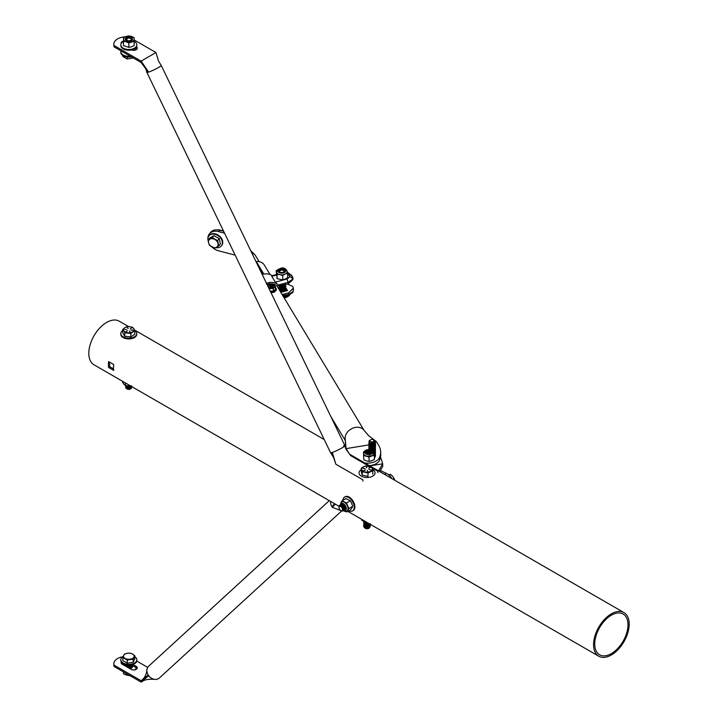 <?xml version="1.0" encoding="UTF-8"?>
<svg xmlns="http://www.w3.org/2000/svg" width="718" height="718" viewBox="0 0 718 718"><rect width="100%" height="100%" fill="white"/><g stroke="black" fill="none" stroke-linecap="round" stroke-linejoin="round"><path stroke-width="1.08" d="M611.368 653.613A23.514 13.579 120 0 0 626.724 632.89A23.514 13.579 120 0 0 623.125 614.052A23.514 13.579 120 0 0 611.368 615.209A23.514 13.579 120 0 0 596.003 635.933A23.514 13.579 120 0 0 599.611 654.771A23.514 13.579 120 0 0 611.368 653.613M108.597 361.549L113.704 364.502A25.193 14.548 120 0 0 113.704 370.398L108.597 367.445A25.193 14.548 -60 0 1 108.597 361.549M611.368 613.845A25.193 14.548 120 0 0 594.908 636.04A25.193 14.548 120 0 0 598.767 656.225A25.193 14.548 120 0 0 611.368 654.978A25.193 14.548 120 0 0 627.828 632.782A25.193 14.548 120 0 0 623.96 612.589A25.193 14.548 120 0 0 611.368 613.845M128.684 326.645L119.233 321.188A25.193 14.548 120 0 0 106.632 322.436A25.193 14.548 120 0 0 90.172 344.64A25.193 14.548 120 0 0 94.04 364.825L339.058 506.289L339.022 507.159L340.063 505.149C343.599 506.594 344.613 508.524 343.096 510.938L342.639 510.929M113.561 368.926L109.8 366.754A23.514 13.579 -60 0 1 109.666 362.168M109.8 366.754L108.597 367.445M131.241 665.442L131.735 665.864M132.076 666.412L131.798 667.857M131.367 668.135L132.103 666.349M131.789 665.81L131.331 665.38M131.241 665.326L130.649 665.003M132.076 665.442L131.197 667.408L128.935 668.09M128.737 667.973L131.197 667.291L132.103 665.38L136.214 667.74A3.626 2.091 180 0 1 137.084 668.539M132.148 664.715L131.197 666.439L128.836 667.13L126.583 666.735M125.605 664.904L126.485 666.564L128.836 667.004L131.197 666.322L132.166 664.706M131.933 664.769L128.836 666.16L126.485 665.712L125.533 664.715M125.578 664.724L126.485 665.595L128.836 666.035L131.825 664.787M129.599 665.101L127.239 665.03M127.436 665.81L129.778 665.819M131.197 666.259L130.38 665.864M130.191 665.81L127.068 665.783M126.817 665.864L126.332 666.098M126.153 666.484L125.632 664.958M123.684 655.426A5.331 3.078 0 0 0 125.067 658.397A5.331 3.078 0 0 0 130.218 659.196A5.331 3.078 0 0 0 133.988 657.015A5.331 3.078 0 0 0 132.606 654.044A5.331 3.078 0 0 0 127.454 653.245A5.331 3.078 0 0 0 123.684 655.426L122.886 657.526L127.248 660.048L133.189 659.124L133.189 662.274L134.787 658.837L134.787 655.687L132.606 654.044L130.434 653.174L127.454 653.245L124.483 654.098L123.684 655.426M122.886 657.526L122.886 660.677L127.248 663.19L133.189 662.274M127.248 660.048L127.248 663.19M133.189 659.124L134.787 655.687M129.949 667.812L128.1 667.614M131.107 666.492L131.394 667.148L131.035 666.537M130.963 666.457L130.137 665.945M129.949 665.873L127.266 665.864M127.068 665.954L126.503 666.349M128.989 668.126L129.778 667.973M130.667 667.569L131.403 666.412M131.376 666.196L131.035 665.568M130.838 665.38L130.299 665.048M127.014 665.003L126.503 665.38M126.332 665.64L126.736 666.681M127.436 667.013L129.778 667.004M130.667 666.6L131.403 665.442M130.667 665.631L131.259 664.913L129.778 665.918M127.436 666.044L129.778 666.035M127.436 665.083L129.662 665.101M129.886 668.629L129.868 668.629A3.671 2.118 0 0 0 132.166 667.489A3.671 2.118 0 0 0 132.507 666.6A3.671 2.118 0 0 0 132.166 665.712M131.035 666.412L130.299 665.891M130.137 665.819L127.113 665.81M126.924 665.9L126.449 666.286M129.778 667.848L131.403 666.295M131.394 666.178L131.107 665.532M131.035 665.451L130.488 665.03M126.296 665.613L127.436 666.896M129.778 666.878L131.403 665.326M123.263 656.449A7.997 4.622 0 0 0 121.575 657.823A7.997 4.622 0 0 0 120.839 659.761A7.997 4.622 0 0 0 127.122 664.267A7.997 4.622 0 0 0 136.097 661.7A7.997 4.622 0 0 0 136.833 659.761A7.997 4.622 0 0 0 134.787 656.674M120.839 659.761L120.839 660.506A7.997 4.622 0 0 0 127.122 665.021A7.997 4.622 0 0 0 136.097 662.445A7.997 4.622 0 0 0 136.833 660.506L136.833 659.761M132.444 666.977A3.671 2.118 0 0 0 132.112 666.403A3.662 2.118 180 0 1 132.444 666.977M131.627 665.981A3.671 2.118 0 0 0 130.945 665.622A3.662 2.118 180 0 1 131.627 665.981M128.728 665.236A3.662 2.118 180 0 1 130.811 665.568A3.671 2.118 0 0 0 128.782 665.236M134.446 669.894A7.997 4.622 0 0 0 136.097 668.539A7.997 4.622 0 0 0 136.501 667.928M135.935 669.481A7.997 4.622 0 0 0 136.097 669.284A7.997 4.622 0 0 0 136.725 668.108M122.823 663.558A7.997 4.622 0 0 0 122.078 664.132M129.787 668.279L129.078 668.171M129.787 667.318L128.944 667.157M123.505 671.931L123.505 673.798L126.171 675.001L129.635 675.467M128.836 675.584L128.836 675.01M131.206 667.282L130.64 666.735M130.523 666.663L131.394 667.65M130.254 328.826L131.627 327.946L130.254 328.826M128.001 328.575L127.274 327.498L128.001 328.575M126.063 331.617L127.445 330.738L126.063 331.617M130.093 332.066L129.375 330.989L130.093 332.066M130.371 386.903A2.441 1.409 180 0 1 131.035 387.433M131.098 387.523A2.441 1.409 180 0 1 131.143 388.33M131.035 388.528A2.441 1.409 180 0 1 130.514 388.968A2.441 1.409 180 0 1 128.325 389.362A2.441 1.409 180 0 1 127.05 388.968A2.441 1.409 180 0 1 126.996 388.941M129.725 386.966L131.062 386.446M131.143 386.517L131.556 387.047M131.591 387.128L131.573 387.998M131.43 388.25L128.28 389.3L126.458 388.501L126.377 387.37L126.458 388.501M125.587 387.002L126.027 388.33L128.154 389.012L130.649 388.6L132.112 386.805L130.649 388.716L128.154 389.138L126.422 388.609A3.33 1.921 0 0 0 128.154 389.138M125.614 385.952L128.154 387.083L131.268 386.32M125.524 385.907L128.154 387.199L131.358 386.374L130.218 387.747L128.154 388.088M125.542 385.952L126.027 387.361L128.154 388.052L130.649 387.63L131.87 386.67M125.578 386.006L126.027 387.478L128.154 388.169L130.649 387.756L131.924 386.697M127.131 388.941L129.725 389.021M130.613 388.618L131.34 387.352L129.725 388.896M131.322 387.244L130.981 386.616M126.278 386.688L126.673 387.729M127.382 388.061L129.725 388.052M130.613 387.648L131.349 386.49M126.251 386.212L126.673 386.76M127.382 387.092L129.725 387.083M131.34 387.226L131.053 386.58M126.242 386.661L127.382 387.944M126.305 386.23L127.382 386.975M126.162 387.576L126.377 388.555M125.623 386.93L125.973 386.472M126.682 388.698A2.441 1.409 180 0 1 126.377 387.711M126.422 387.612A2.441 1.409 180 0 1 127.014 387.002M127.158 386.921A2.441 1.409 180 0 1 128.208 386.598M132.866 330.271L130.981 330.074M130.236 332.048L129.428 331.097M127.355 330.827L126.018 331.617M126.583 329.58L124.717 329.382M128.136 328.557L127.328 327.605M131.547 328.036L130.209 328.817M132.848 330.092L130.873 329.993L132.848 330.271M123.747 330.747A5.331 3.078 0 0 0 127.777 332.766A5.331 3.078 0 0 0 132.812 331.752A5.331 3.078 0 0 0 133.817 328.727A5.331 3.078 0 0 0 129.787 326.717A5.331 3.078 0 0 0 124.752 327.722A5.331 3.078 0 0 0 123.747 330.747L124.752 332.811L130.802 333.484L134.831 330.801L132.812 327.444L129.787 326.717L126.763 326.771L124.752 327.722L122.733 329.454L123.747 330.747M130.802 333.484L130.802 336.904L134.831 334.22L134.831 330.801M122.733 329.454L122.733 332.874L124.752 336.239L130.802 336.904M124.752 332.811L124.752 336.239M122.733 330.522A7.997 4.622 0 0 0 121.522 331.608A7.997 4.622 0 0 0 120.786 333.547A7.997 4.622 0 0 0 127.068 338.061A7.997 4.622 0 0 0 136.043 335.486A7.997 4.622 0 0 0 136.779 333.547A7.997 4.622 0 0 0 134.67 330.424M120.786 333.547L120.786 334.301A7.997 4.622 0 0 0 127.068 338.806A7.997 4.622 0 0 0 136.043 336.23A7.997 4.622 0 0 0 136.779 334.301L136.779 333.547M122.634 381.33L122.634 382.541L125.453 385.701L131.6 385.871M125.453 385.701L125.453 382.963M369.016 469.563L371.026 469.922L369.016 469.563M368.657 468.253L370.38 467.58L368.657 468.253M363.039 468.244L365.049 468.603L363.039 468.244M363.685 470.586L365.408 469.913L363.685 470.586M369.429 527.577A2.441 1.409 180 0 1 368.765 528.304A2.441 1.409 180 0 1 365.3 528.304A2.441 1.409 180 0 1 364.834 527.918M369.923 526.195L370.066 526.868M370.03 527.03L369.115 528.107L364.636 527.829M364.331 525.45L363.739 526.77C366.611 528.852 368.81 528.493 370.326 525.675L370.3 525.576M363.703 526.536A3.33 1.921 0 0 0 363.703 526.581A3.33 1.921 0 0 0 363.739 526.886C366.611 528.978 368.81 528.61 370.326 525.8L370.326 525.675M364.663 522.031L367.113 522.48M363.703 521.645L365.076 523.063L368.253 523.144M363.703 521.771L365.076 523.18L368.388 523.225M363.793 522.192L365.076 524.032L369.223 523.7M363.829 522.255L363.739 523.018L365.076 524.149L369.339 523.763L369.591 524.445L369.231 523.826M363.793 523.162L365.076 524.993L367.562 525.217L369.941 524.113M363.829 523.225L363.739 523.987L365.076 525.118L367.562 525.343L370.012 524.158M363.793 524.131L363.739 524.831C366.611 526.922 368.81 526.554 370.326 523.745M363.829 524.194L363.739 524.948C366.611 527.039 368.81 526.68 370.326 523.862M363.793 525.1L363.739 525.8C366.611 527.883 368.81 527.524 370.326 524.705L370.3 524.616M363.703 525.576L363.739 525.917C366.611 528.008 368.81 527.64 370.326 524.831L370.326 524.705M365.022 522.192L364.25 522.614M365.193 522.255L364.331 522.677M365.309 523.099L368.02 523.009L365.265 523.081M365.022 523.162L364.25 523.584M367.975 523.117L365.633 523.099M364.932 523.314L364.331 523.646M369.985 525.038L369.528 524.616M369.438 524.553L368.576 524.131M365.256 526.025L367.033 525.729L364.645 526.608M364.529 526.797L364.923 527.838M365.641 528.179L367.984 528.17M368.864 527.766L369.591 526.5M369.303 525.729L369.591 526.375L369.231 525.764M369.16 525.684L368.334 525.172M368.146 525.1L365.426 525.109M365.256 525.181L364.645 525.639M364.529 525.836L364.923 526.877M365.641 527.218L367.984 527.2M368.864 526.797L369.591 525.531L367.984 527.075M369.573 525.423L369.231 524.795M369.16 524.723L368.334 524.203M365.641 526.249L367.984 526.231M368.864 525.827L369.591 524.562L367.984 526.115M369.16 523.754L368.334 523.242M368.146 523.171L365.426 523.171M365.256 523.242L364.582 523.808M364.529 523.898L364.923 524.939M365.641 525.28L367.984 525.262M368.864 524.858L369.573 523.907M365.256 522.273L364.582 522.839M364.529 522.928L364.923 523.969M365.641 524.311L367.984 524.293M364.52 521.986L364.923 523M365.641 523.341L367.984 523.332M365.641 522.372L367.167 522.516M365.112 526.097L364.6 526.545M364.493 526.779L365.641 528.062M367.984 528.044L369.599 526.608M369.231 525.648L368.496 525.127L369.366 525.567M365.202 525.038L368.343 525.055L365.256 525.055M365.112 525.136L364.6 525.576M364.493 525.809L365.641 527.093M369.591 525.405L369.303 524.759M369.231 524.678L368.496 524.158M365.112 524.167L364.529 524.741M365.112 523.198L364.529 523.781M364.493 523.88L365.641 525.154M367.984 525.145L369.555 523.889M365.112 522.228L364.529 522.812M364.493 522.91L365.641 524.194M367.984 524.176L369.07 523.61M364.484 521.977L365.641 523.225M369.447 525.63L369.878 526.115M367.804 471.466L367.266 470.505M365.318 469.994L363.784 470.649M364.941 468.692L363.146 468.315M366.799 467.822L366.261 466.853M370.282 467.669L368.747 468.324M370.928 469.832L369.124 469.635M367.84 471.403L367.23 470.38L367.84 471.403M366.225 466.745L366.835 467.768L366.225 466.745M363.676 466.682A5.331 3.078 0 0 0 361.764 469.563A5.331 3.078 0 0 0 365.13 471.95A5.331 3.078 0 0 0 370.389 471.466A5.331 3.078 0 0 0 372.301 468.594A5.331 3.078 0 0 0 368.935 466.197A5.331 3.078 0 0 0 363.676 466.682L361.28 468.19L362.249 471.708L368.002 472.974L372.786 470.73L371.816 467.221L366.063 465.955L363.676 466.682M362.249 471.708L362.249 475.128L368.002 476.393L368.002 472.974M372.786 470.73L372.786 474.158M361.28 468.19L361.28 471.618L362.249 475.128M361.28 469.671A7.997 4.622 0 0 0 359.036 472.884A7.997 4.622 0 0 0 363.73 477.093A7.997 4.622 0 0 0 372.31 476.357M372.786 476.097A7.997 4.622 0 0 0 375.029 472.884A7.997 4.622 0 0 0 372.534 469.527M361.701 519.356L361.701 520.263L366.117 521.905M341.696 510.74A2.441 1.409 -120 0 0 342.172 508.254A2.441 1.409 -120 0 0 339.776 506.316A2.441 1.409 -120 0 0 339.013 507.527A2.441 1.409 -120 0 0 340.736 510.525A2.441 1.409 -120 0 0 341.696 510.74M340.969 510.642L342.36 511.045C343.68 508.882 342.845 507.204 339.847 506.01L340.206 505.122M339.74 505.257L340.161 505.086C343.707 506.531 344.712 508.461 343.195 510.884L342.728 510.866M341.077 504.583L341.84 504.117L343.716 504.673L345.591 507.303M340.242 505.068L341.732 504.18L343.608 504.736L345.214 506.702L345.537 509.358M341.005 504.601C344.541 506.046 345.555 507.976 344.039 510.399L343.886 510.408M340.179 505.086L340.897 504.664C344.434 506.109 345.448 508.039 343.931 510.462L344.039 510.399M343.814 510.408L343.105 510.22M340.655 506.046L340.781 505.158M343.778 510.471L343.078 510.318M343.985 509.897A3.33 1.921 60 0 1 343.15 509.457L342.773 507.931L340.547 506.01L340.7 505.14M339.758 506.046L340.135 505.14M340.188 505.966L340.781 505.598L342.639 506.343M343.814 508.362L343.15 510.013M340.736 506.073L341.221 505.292L340.826 506.109M341.319 505.239L343.473 505.858L344.64 507.886L344.119 509.502M344.012 509.52L343.123 509.25M341.526 506.45L341.606 505.49M341.642 505.382L342.064 504.808L341.714 505.427M342.154 504.754L343.922 505.05L345.439 507.357L344.326 505.382M345.493 508.488L344.873 508.218L345.493 508.479L344.954 509.017M344.855 509.044L344.057 508.82M343.922 508.739L342.378 506.082M342.36 505.903L342.441 505.005M342.477 504.898L342.863 504.359M345.475 508.55L344.891 508.335M344.757 508.254L343.213 505.598M343.195 505.418L343.285 504.521M345.502 507.698L344.066 505.158M340.135 505.221L340.242 505.966L341.947 505.714M342.737 506.28L343.922 508.299M343.985 509.08L343.15 509.951M341.418 505.176L342.782 505.23M343.581 505.795L344.757 507.823M344.819 508.604L344.119 509.466A2.836 1.633 60 0 0 344.819 509.43M343.051 508.9A2.836 1.633 60 0 0 344.012 509.448L343.096 509.089M341.651 506.549L341.678 505.535M342.262 504.691L343.626 504.745M345.43 508.73L344.954 508.981M344.855 508.981L344.03 508.676M343.877 508.559L342.513 506.217M343.841 508.452L342.522 505.05M342.549 504.942L342.89 504.359L342.54 504.933M344.712 508.084L343.357 505.732M343.321 505.535L343.321 504.727M343.339 504.628L343.303 505.517M345.475 507.527L344.2 505.266L345.475 507.554M339.847 506.01L339.013 507.482M339.013 507.33L339.013 506.827M339.058 506.298A3.33 1.921 60 0 1 339.704 505.275A3.33 1.921 60 0 1 340.063 505.149M388.528 474.697L390.556 474.427L392.845 476.474L394.819 480.297M390.556 474.427L389.147 475.235M394.46 478.906L393.437 479.498M348.957 510.74A7.997 4.622 -120 0 0 352.574 510.929A7.997 4.622 -120 0 0 354.225 507.509A7.997 4.622 -120 0 0 350.833 499.324A7.997 4.622 -120 0 0 344.568 497.08A7.997 4.622 -120 0 0 342.926 500.302M352.574 510.929L353.22 510.561A7.997 4.622 -120 0 0 354.871 507.132A7.997 4.622 -120 0 0 351.479 498.947A7.997 4.622 -120 0 0 345.223 496.703L344.568 497.08M342.235 505.795A2.836 1.633 60 0 1 342.208 505.499A2.836 1.633 60 0 1 342.253 504.898M342.271 504.799A2.836 1.633 60 0 1 342.486 504.341M341.526 505.921A2.836 1.633 60 0 1 341.526 505.894A2.836 1.633 60 0 1 341.535 505.445M341.553 505.337A2.836 1.633 60 0 1 341.813 504.718M341.876 504.646A2.836 1.633 60 0 1 342.109 504.467A2.836 1.633 60 0 1 343.078 504.413M345.304 506.908A2.836 1.633 60 0 1 345.52 507.949A2.836 1.633 60 0 1 344.936 509.376A2.836 1.633 60 0 1 344.918 509.385M344.855 509.089A2.836 1.633 60 0 1 344.039 508.739M343.895 508.631A2.836 1.633 60 0 1 342.262 505.966M343.042 507.357L343.832 508.398M345.591 511.476L346.902 511.925L348.867 508.577L346.489 502.995L342.145 500.76L340.888 502.591A5.331 3.078 60 0 1 341.58 501.882A5.331 3.078 60 0 1 344.039 502.035A5.331 3.078 60 0 1 347.404 505.939A5.331 3.078 60 0 1 348.015 508.434A5.331 3.078 60 0 1 347.611 510.408A5.331 3.078 60 0 1 346.92 511.117L344.819 511.387L343.016 510.489M341.194 506.298A3.33 1.921 60 0 1 341.122 505.741A3.33 1.921 60 0 1 341.14 505.257M341.149 505.167A3.33 1.921 60 0 1 341.31 504.628M341.337 504.566A3.33 1.921 60 0 1 341.606 504.215A3.33 1.921 -120 0 1 341.723 504.117A3.33 1.921 -120 0 1 344.227 504.942A3.33 1.921 -120 0 1 345.735 508.209A3.33 1.921 -120 0 1 345.053 509.888A3.33 1.921 -120 0 1 344.658 510.022A3.33 1.921 60 0 1 344.075 509.924M341.247 504.628A3.33 1.921 -120 0 0 341.077 505.14M341.059 505.23A3.33 1.921 -120 0 0 341.032 505.786A3.33 1.921 -120 0 0 341.077 506.226M343.159 509.583A3.33 1.921 -120 0 0 343.967 509.968M344.057 509.995A3.33 1.921 -120 0 0 344.586 510.031M346.902 511.925L350.68 509.744L351.937 507.913L352.646 506.396L351.73 503.444L350.267 500.814L345.914 498.579L342.145 500.76M346.489 502.995L350.267 500.814M348.867 508.577L352.646 506.396M344.73 509.062L344.012 508.595M342.504 505.041L342.441 505.571L342.414 504.987M342.432 504.88L342.603 504.332M344.721 508.111L343.33 505.705M342.603 506.136L342.585 505.095M342.612 504.978L342.926 504.368M345.502 508.407L344.828 508.048M344.667 507.913L343.482 505.867M343.437 505.651L343.401 504.754M272.876 286.437L272.804 286.347A1.041 0.601 177.4 0 1 271.646 286.303L271.646 286.383A1.041 0.601 -2.6 0 0 272.813 286.428L272.84 286.491A1.095 0.637 177.4 0 1 272.257 286.581A1.095 0.637 177.4 0 1 271.61 286.455A0.987 0.574 -2.6 0 0 270.399 286.455L270.399 286.374A1.041 0.601 177.4 0 1 271.646 286.383L271.61 286.455M270.399 286.455L270.309 287.236M272.867 286.482L272.786 287.272A1.095 0.637 177.4 0 1 272.14 287.388A1.095 0.637 177.4 0 1 271.503 287.254A0.987 0.574 -2.6 0 0 270.228 287.281L270.345 286.24A1.095 0.637 177.4 0 1 271.673 286.24L271.646 286.303A1.041 0.601 -2.6 0 0 270.399 286.294L270.399 286.374M271.548 287.326L271.521 287.397A1.068 0.619 -2.6 0 0 270.901 287.263A1.068 0.619 -2.6 0 0 270.147 287.433L270.112 287.371A1.122 0.655 177.4 0 1 271.548 287.326A1.023 0.592 -2.6 0 0 272.93 287.245L272.975 287.308A1.068 0.619 177.4 0 1 272.14 287.523A1.068 0.619 177.4 0 1 271.521 287.397L271.494 287.541A1.122 0.655 177.4 0 0 272.14 287.676A1.122 0.655 177.4 0 0 273.011 287.46L273.055 286.123A1.122 0.655 177.4 0 1 272.266 286.294A1.122 0.655 177.4 0 1 271.619 286.168A1.023 0.592 -2.6 0 0 270.237 286.24L270.067 287.397M274.85 286.805L273.468 285.217L270.094 285.199L273.468 284.902L270.085 284.777L273.468 284.804L274.922 286.742M273.675 284.696L275.398 286.679L273.244 288.492L275.389 286.617L275.515 289.174L275.389 286.617L273.675 284.678L269.869 284.669L267.976 286.392L269.914 284.651L273.675 284.678L275.335 286.608M269.474 289.507L269.483 288.465L273.244 288.492L269.483 288.555L268.326 287.128M371.637 439.47A2.154 1.248 -0 0 0 370.667 439.793A2.154 1.248 -0 0 0 370.326 441.292A2.154 1.248 -0 0 0 372.75 441.875A2.154 1.248 -0 0 0 373.719 439.793A2.154 1.248 -0 0 0 371.637 439.47M370.524 439.892L369.797 440.484L369.851 441.615L370.183 440.089M369.797 440.484L369.626 441.076M369.923 440.224A3.339 1.93 -0 0 0 369.833 440.278A3.339 1.93 -0 0 0 369.303 440.672C368.522 442.432 369.743 443.248 372.983 443.114L373.916 439.919M374.877 440.672L375.415 441.498C374.383 444.397 372.238 444.891 368.971 442.988L369.025 441.974M375.415 441.382C374.383 444.28 372.238 444.774 368.971 442.862L368.989 441.902M375.011 441.776L375.442 442.405M368.855 443.437L368.971 443.957C372.238 445.86 374.383 445.366 375.415 442.467L374.976 441.857M375.415 442.351C374.383 445.241 372.238 445.734 368.971 443.832L368.953 442.952M374.572 442.378L375.155 442.889M368.855 444.397L368.971 444.918C372.238 446.829 374.383 446.336 375.415 443.437L375.155 443.006M375.101 442.952L374.482 442.45M375.415 443.311C374.383 446.21 372.238 446.704 368.971 444.801L368.953 443.912M369.402 443.374L370.219 442.934M375.442 444.343L375.415 444.28C374.383 447.179 372.238 447.673 368.971 445.77L368.953 444.882M368.855 445.366L368.971 445.887C372.238 447.799 374.383 447.296 375.415 444.406M375.415 445.25C374.383 448.149 372.238 448.642 368.971 446.731L368.953 445.851M373.145 444.837L370.793 444.819M368.855 446.336L368.971 447.826C372.238 449.728 374.383 449.235 375.415 446.336M375.415 446.219C374.383 449.118 372.238 449.612 368.971 447.7L368.953 446.82M373.145 445.806L370.793 445.788M375.442 447.242L375.415 447.188C374.383 450.078 372.238 450.572 368.971 448.669L368.953 447.79M368.855 448.274L368.971 448.795C372.238 450.698 374.383 450.204 375.415 447.305M375.442 448.211L375.415 448.149C374.383 451.048 372.238 451.541 368.971 449.639L368.953 448.759M368.855 449.235L368.971 449.755C372.238 451.667 374.383 451.173 375.415 448.274M375.415 449.118C374.383 452.017 372.238 452.511 368.971 450.608L368.953 449.719M368.855 450.204L368.971 450.724C372.238 452.636 374.383 452.134 375.415 449.244M375.442 450.141L375.415 450.087C374.383 452.986 372.238 453.48 368.971 451.577L368.953 450.689M373.145 449.674L370.793 449.656M368.855 451.173L370.524 452.744L371.834 452.923M370.533 453.588L368.899 451.793M368.855 452.143L370.371 453.659M369.303 453.929L368.899 452.753M375.101 452.627L374.608 452.196M368.944 452.762L369.196 453.947M370.811 452.816L371.412 452.932A2.836 1.642 177.4 0 1 368.873 453.964L368.899 453.722M374.688 453.112L374.231 454.171M375.46 443.437L375.532 443.912M375.46 444.397L375.532 444.882M375.46 445.366L375.532 445.851M368.971 446.856C372.238 448.759 374.383 448.265 375.415 445.375M375.46 446.336L375.532 446.82M375.46 448.274L375.532 448.75M372.696 452.87L375.083 451.793L375.532 450.751M375.46 451.173L375.083 452.636L371.978 453.767M374.222 453.39L375.442 451.236M375.46 452.143L374.24 454.225M374.24 454.35L375.532 452.627M375.46 453.112L374.257 455.185M374.266 455.302L375.442 453.166M375.46 454.072L374.302 456.127M374.311 456.244L375.442 454.135M375.46 455.041L374.347 457.07M374.347 457.195L375.532 455.526M375.46 456.011L374.392 458.021M374.392 458.138L375.442 456.074M374.742 442.207L373.145 443.966M374.392 442.521L374.76 443.266L374.32 442.575M370.811 444.954L369.626 443.859M373.593 442.943L374.401 443.5M374.473 443.58L374.76 444.227M370.811 445.914L369.689 444.657M369.806 445.304L370.273 444.918M374.76 446.282L373.145 447.835M374.76 447.251L373.145 448.804M369.806 447.242L370.273 446.856M369.806 448.211L370.273 447.826M370.461 447.727L373.504 447.745M373.665 447.817L374.338 448.274M370.811 450.751L369.626 449.665L370.084 450.536M370.811 451.721L369.653 450.437M369.689 450.339L370.273 449.755M374.76 451.119L373.145 452.672M370.811 452.69L369.626 451.595M369.707 453.866L369.653 453.345M374.266 453.04L374.24 452.412M374.76 454.027L374.257 454.997M374.76 454.979L374.293 455.93M373.764 442.871L370.515 443.033M374.724 442.234L374.024 443.688M373.145 444.083L370.811 444.101M374.76 443.383L374.024 444.657M373.145 445.052L370.811 445.07M370.084 444.729L369.626 443.975M373.333 443.06L374.32 443.544M374.401 443.616L374.742 444.245M373.145 446.022L370.811 446.04M370.084 445.699L369.626 444.945M370.578 443.93L373.297 443.921M373.504 443.993L374.204 444.397M373.145 446.991L370.811 447.009M369.851 445.366L370.416 444.972M374.76 446.399L374.024 447.556M373.145 447.96L370.811 447.978M374.76 447.242L374.024 448.526M373.145 448.921L370.811 448.938M369.851 447.305L370.416 446.901M374.76 448.211L374.024 449.495M373.145 449.89L370.811 449.908M370.084 449.567L369.689 448.526M369.851 448.274L370.416 447.87M370.614 447.79L373.324 447.799M373.504 447.861L374.275 448.328M373.145 450.859L370.811 450.877M373.145 451.828L370.811 451.846M374.76 451.236L374.024 452.394M370.084 452.466L369.626 451.721M369.662 453.875L369.689 453.363M374.76 454.135L374.257 455.113M374.401 454.261L374.742 454.889M374.76 455.104L374.302 456.047M371.673 452.196A2.836 1.642 177.4 0 1 371.511 452.789M366.117 452.843A2.836 1.642 177.4 0 1 368.855 451.46M368.873 453.964A2.836 1.642 177.4 0 1 366.018 452.448A2.836 1.642 177.4 0 1 368.819 450.68M368.89 451.828L367.481 451.99M369.806 453.83L369.133 453.758M368.89 452.789L367.526 452.95M368.89 453.758L367.751 453.875M363.55 453.354L363.595 455.454L368.953 457.052L374.257 455.068L374.213 452.968A5.331 3.096 177.4 0 1 371.592 455.75A5.331 3.096 177.4 0 1 368.935 456.253A5.331 3.096 177.4 0 1 366.261 455.939A5.331 3.096 177.4 0 1 363.559 453.399A5.331 3.096 177.4 0 1 363.55 453.354L363.541 451.873L364.214 451.487M369.366 450.24A3.33 1.939 -2.6 0 0 368.864 450.231A3.33 1.939 -2.6 0 0 368.81 450.231A3.33 1.939 -2.6 0 0 365.507 452.322A3.33 1.939 -2.6 0 0 368.873 454.099A3.33 1.939 -2.6 0 0 372.166 452.017A3.33 1.939 -2.6 0 0 372.166 451.99A3.33 1.939 177.4 0 1 372.166 452.071M371.385 450.841A3.33 1.939 -2.6 0 0 369.95 450.312M365.516 452.367A3.33 1.939 177.4 0 1 368.81 450.339M363.595 455.454L363.793 459.798L366.485 460.902L369.151 461.396L371.816 460.714L374.455 459.412L374.437 457.94M373.423 451.119L373.934 451.362M374.195 451.496L374.231 452.241M374.284 453.363L374.311 454.099M374.32 454.306L374.356 455.024M374.365 455.248L374.392 455.831M374.257 455.068L374.455 459.412M368.953 457.052L369.151 461.396M366.171 452.95L368.855 451.676L371.251 452.143M369.034 451.676L371.296 452.771M370.991 454.297L369.429 455.05M366.602 453.39L368.962 452.636M367.508 453.812L368.953 453.596M366.674 453.444L369.025 452.762M369.411 456.154L367.688 456.136M367.724 453.866L369.025 453.722M222.059 230.505L223.011 231.07M208.588 242.864A5.331 3.949 -141.1 0 0 211.855 246.947A5.331 3.949 -141.1 0 0 216.576 247.261A5.331 3.949 -141.1 0 0 218.012 243.492A5.331 3.949 -141.1 0 0 214.745 239.408A5.331 3.949 -141.1 0 0 210.024 239.094A5.331 3.949 -141.1 0 0 208.588 242.864L209.396 245.233L214.727 248.159L218.828 245.861L220.453 243.842L219.232 238.609L213.91 235.675L209.8 237.972L208.175 239.991L208.588 242.864M218.828 245.861L217.608 240.629L212.277 237.694L208.175 239.991M212.277 237.694L213.91 235.675M217.608 240.629L219.232 238.609M215.912 247.611A7.997 5.923 -141.1 0 0 221.35 245.933A7.997 5.923 -141.1 0 0 222.374 243.205A7.997 5.923 -141.1 0 0 217.24 235.235A7.997 5.923 -141.1 0 0 208.911 235.881A7.997 5.923 -141.1 0 0 207.888 238.618A7.997 5.923 -141.1 0 0 208.301 241.266M221.539 245.691A7.997 5.923 -141.1 0 0 221.736 245.457A7.997 5.923 -141.1 0 0 222.759 242.72A7.997 5.923 -141.1 0 0 217.635 234.75A7.997 5.923 -141.1 0 0 209.297 235.405A7.997 5.923 -141.1 0 0 209.109 235.648M222.365 230.9L217.455 229.823M283.457 272.14A2.154 1.248 -2.6 0 0 283.269 270.426A2.154 1.248 -2.6 0 0 281.106 270.228A2.154 1.248 -2.6 0 0 280.253 270.569A2.154 1.248 -2.6 0 0 280.226 272.293M284.274 272.086L284.427 271.368M285.593 288.465L284.4 291.266A3.339 1.939 177.4 0 1 279.903 290.862M280.02 291.059A3.339 1.939 -2.6 0 0 283.206 291.67M284.472 291.346A3.339 1.939 -2.6 0 0 285.979 289.623A3.339 1.939 -2.6 0 0 285.97 289.569M285.845 289.04A3.339 1.939 177.4 0 1 285.97 289.516A3.339 1.939 177.4 0 1 285.881 290.009L285.549 288.528M285.881 290.009L285.827 288.941M285.872 288.941L285.97 289.48M282.407 285.064L283.646 284.813M285.45 284.445L283.457 285.719L280.038 285.54M279.939 285.602L283.466 285.836L285.531 284.427M285.558 283.915C284.866 286.886 282.775 287.532 279.275 285.854L279.194 285.71M279.158 285.719L279.284 285.97C282.775 287.649 284.875 287.003 285.567 284.032M285.602 284.875C284.911 287.846 282.82 288.492 279.32 286.814L279.212 285.863M279.149 286.347L279.329 286.931C282.82 288.609 284.92 287.972 285.611 285.001L285.378 284.678M279.724 287.344L279.365 287.783C282.856 289.453 284.956 288.807 285.647 285.845L285.719 285.988M285.746 286.042L285.836 286.527M279.293 286.886L279.365 287.9C282.865 289.578 284.965 288.932 285.656 285.961M285.504 286.536L285.692 286.805C285.001 289.776 282.901 290.422 279.41 288.744L279.302 287.792M279.338 287.846L279.41 288.86C282.91 290.539 285.001 289.892 285.701 286.931L285.459 286.599M279.347 288.753L279.455 289.704C282.946 291.382 285.046 290.736 285.737 287.774L285.809 287.918M279.275 289.237L279.455 289.83C282.955 291.508 285.046 290.862 285.746 287.891L285.504 287.568M279.365 287.774L279.257 286.823M280.648 285.71L283.861 285.584M284.041 285.638L284.687 285.899M284.983 286.078L284.337 287.353M284.813 286.087L284.274 285.836M283.35 285.593L280.756 285.791M280.567 285.863L280.011 286.141M283.395 286.563L281.151 286.653M280.415 286.904L279.796 287.281M280.648 287.667L283.888 287.496M284.131 287.568L284.84 287.864M285.073 288.008L285.549 288.412M285.495 288.474L284.992 288.071M284.893 288.017L283.96 287.64M283.754 287.586L281.196 287.613M284.023 297.692A7.611 4.416 -2.6 0 0 285.279 297.476A7.611 4.416 -2.6 0 0 288.78 295.924A7.611 4.416 -2.6 0 0 289.686 295.044M286.599 290.79L285.952 289.246M279.338 289.48A3.339 1.939 177.4 0 1 279.544 289.031M279.589 288.968A3.339 1.939 177.4 0 1 280.074 288.501L280.532 289.525M280.173 288.43A3.339 1.939 177.4 0 1 281.312 287.927M281.662 287.846A3.339 1.939 177.4 0 1 283.17 287.738M283.538 287.774A3.339 1.939 177.4 0 1 284.669 288.071M284.866 288.16A3.339 1.939 177.4 0 1 285.441 288.537M280.065 289.534L280.02 290.234M280.092 290.386L284.4 291.266M281.276 288.439L280.137 289.408M284.893 284.633L283.359 285.746M281.124 285.863L280.262 285.495M285.001 285.055L283.404 286.706M285.046 286.141L283.448 287.676M281.214 287.792L279.948 286.554M280.648 285.764L283.798 285.611M283.96 285.674L284.624 286.096M280.693 286.724L283.843 286.581M284.005 286.644L284.606 287.003M284.427 289.282L285.127 287.945L283.538 289.605M280.065 288.376L280.603 287.765M280.738 287.694L283.834 287.523M284.05 287.604L284.714 288.026M285.172 288.932L283.583 290.566M281.348 290.682L280.074 289.444M280.11 289.345L280.648 288.735M283.323 284.902L282.129 285.118M284.92 284.552L284.256 285.423M283.368 285.863L281.133 285.988M285.001 285.172L284.301 286.383M283.413 286.832L281.178 286.949M283.457 287.792L281.223 287.909M280.846 285.782L283.592 285.665M283.807 285.737L284.561 286.159M283.502 288.762L281.268 288.878M283.547 289.722L281.303 289.839M280.11 288.403L280.738 287.81M280.9 287.73L283.682 287.586M283.897 287.658L284.651 288.089M285.181 289.031L284.472 290.243M283.592 290.682L281.348 290.808M280.576 290.494L280.11 289.462M279.051 271.386A2.836 1.642 177.4 0 1 281.429 270.031A2.836 1.642 177.4 0 1 284.543 271.135M282.165 272.481A2.836 1.642 177.4 0 1 278.952 270.991A2.836 1.642 177.4 0 1 281.393 269.25A2.836 1.642 177.4 0 1 284.606 270.74A2.836 1.642 177.4 0 1 282.165 272.481M276.134 270.839L277.166 278.701L282.865 279.876L285.306 279.024L287.73 277.543L287.532 273.199L285.082 274.052A5.331 3.096 177.4 0 1 282.542 274.752A5.331 3.096 177.4 0 1 279.805 274.635L276.969 274.357L276.538 272.284A5.331 3.096 177.4 0 1 276.493 271.942L277.238 269.932L281.124 268.137C283.727 267.401 285.728 268.514 287.146 271.458A5.331 3.096 177.4 0 1 285.082 274.052L282.668 275.532L279.805 274.635A5.331 3.096 177.4 0 1 276.538 272.284L276.134 270.839L276.995 270.237M286.168 269.465L287.101 271.126A5.331 3.096 177.4 0 1 287.146 271.458M278.449 270.91A3.33 1.939 177.4 0 1 281.33 268.909A3.33 1.939 177.4 0 1 285.1 270.605M281.321 268.801A3.33 1.939 -2.6 0 0 278.44 270.857A3.33 1.939 -2.6 0 0 282.228 272.616A3.33 1.939 -2.6 0 0 285.1 270.56A3.33 1.939 -2.6 0 0 281.321 268.801M287.101 271.126L287.532 273.199M282.668 275.532L282.865 279.876M276.969 274.357L277.166 278.701M341.131 510.749L332.335 507.285A7.979 6.462 -132.5 0 1 332.111 506.971A7.979 6.462 -132.5 0 1 331.904 506.648A7.979 6.462 -132.5 0 1 330.603 501.406M148.644 675.647A7.979 6.462 -132.5 0 1 148.42 675.333A7.979 6.462 -132.5 0 1 148.204 675.01L141.123 680.727L114.072 665.128L114.072 666.492L141.123 682.1L142.694 681.194C144.973 679.551 149.147 678.95 155.223 679.39A7.979 6.462 -132.5 0 1 148.644 675.647L141.123 682.1L141.123 680.727M341.624 510.992L159.45 677.954A7.979 6.462 -132.5 0 1 155.223 679.39M132.929 664.473L136.214 666.367A3.626 2.091 180 0 1 137.282 667.848A3.626 2.091 180 0 1 136.223 669.329A3.626 2.091 180 0 1 131.089 669.329L122.177 664.195A3.626 2.091 180 0 1 121.118 662.714A3.626 2.091 180 0 1 121.297 662.05M122.796 656.737A12.655 7.306 0 0 0 113.839 663.719L113.839 665.092A12.655 7.306 0 0 0 114.072 666.492M121.315 663.396A3.626 2.091 180 0 1 121.881 662.795M147.702 667.39L136.77 661.081M113.839 663.719A12.655 7.306 0 0 0 114.072 665.128M148.204 675.01A7.979 6.462 -132.5 0 1 146.957 669.454A7.979 6.462 -132.5 0 1 148.662 666.196L329.293 500.643M335.351 504.144L332.344 507.285M331.904 506.648L334.561 503.686M384.642 474.418L386.419 473.395A9.657 5.573 60 0 1 387.217 473.799A9.657 5.573 60 0 1 391.866 478.592M386.419 473.395L380.253 470.461L379.014 471.17M378.467 470.855L382.703 463.837L382.703 466.583L380.253 470.461M380.459 457.554A9.666 5.582 180 0 1 381.159 458.703L382.703 463.837L369.788 465.847M345.178 439.398L345.107 437.675A10.662 8.284 -31.1 0 1 354.773 427.551A10.662 8.284 -31.1 0 1 364.161 430.495L368.72 435.763L376.322 441.525L378.664 445.402A36.313 21.082 177.4 0 1 380.63 451.658L380.746 454.252A36.313 21.082 177.4 0 1 379.526 460.301A11.829 6.866 177.4 0 1 371.96 465.246A11.829 6.866 177.4 0 1 369.456 465.659M380.63 451.658A36.313 21.082 177.4 0 1 379.409 457.707A11.829 6.866 177.4 0 1 371.843 462.652A11.829 6.866 177.4 0 1 364.843 462.993M269.447 283.395L268.451 284.507L266.423 284.086M263.811 274.052L256.29 261.594A10.662 8.284 -31.1 0 1 264.305 265.014L270.058 274.545M256.29 261.594L256.326 262.285M257.026 263.739L263.309 274.141M346.022 449.208L345.116 438.877M346.094 449.315L346.058 448.499A40.109 23.29 -2.6 0 0 346.857 448.508L368.944 444.864M369.061 444.819L369.617 444.613M369.743 444.568L370.883 444.128M375.532 441.956L376.322 441.525M349.738 454.27A36.313 21.082 177.4 0 1 348.401 452.376L346.058 448.499L345.107 437.675M259.162 261.693L255.375 255.429A7.979 6.193 148.9 0 0 254.504 254.36A7.979 6.193 148.9 0 0 251.839 253.005M224.537 233.171L218.443 231.591A11.757 8.697 -141.1 0 0 209.414 233.835A11.757 8.697 -141.1 0 0 207.906 238.412M212.016 247.028A11.757 8.697 -141.1 0 0 218.685 250.851L235.136 255.114M209.414 233.835L210.553 232.426A11.757 8.697 38.9 0 1 219.573 230.182L223.603 231.223M266.468 283.278A12.448 9.666 -31.1 0 1 268.209 282.766A12.448 9.666 -31.1 0 1 278.207 285.028L275.308 282.156L271.781 276.313L271.799 275.775L276.304 274.554M262.187 274.429A12.448 9.666 -31.1 0 1 263.039 274.204A12.448 9.666 -31.1 0 1 272.14 275.685M278.288 288.178L279.257 287.927M279.437 287.882L280.298 287.658M285.854 287.882L287.478 290.566L280.774 292.307M282.102 294.515L288.564 292.836L293.375 288.133L292.711 286.41L287.424 284.05M288.151 283.897L292.989 279.571L292.926 278.144L292.531 279.239L288.089 282.362L288.151 283.897L277.031 286.141A10.788 8.383 148.9 0 0 267.06 284.507M287.415 272.616L291.463 275.138L292.567 276.96M291.795 275.927L287.532 273.244M292.531 279.239A2.522 1.894 -152.6 0 0 289.928 276.843L292.756 277.534M288.564 292.836L288.627 294.38L293.088 291.544L293.375 288.133M275.308 282.156L286.967 279.006L288.08 282.353L278.207 285.028M282.704 295.511L288.627 294.38L287.703 295.116M293.088 291.544A2.522 1.975 29.5 0 1 292.881 292.414L288.259 295.502L283.278 296.453M292.881 292.414L293.447 289.56M288.824 272.966A2.522 1.239 108.7 0 0 287.81 273.334L289.928 276.843L286.967 279.006M362.895 481.186L362.895 479.812L335.844 464.214L332.344 452.385C337.81 450.662 349.119 444.137 343.608 445.878M148.204 72.24L145.898 69.063L146.867 72.356A7.979 0.826 -25.8 0 0 146.876 72.383A7.979 0.826 -25.8 0 0 148.204 72.24A7.979 0.826 -25.8 0 0 148.42 72.168A7.979 0.826 -25.8 0 0 148.644 72.096A7.979 0.826 -25.8 0 0 156.757 68.479A7.979 0.826 -25.8 0 0 161.236 65.446A7.979 0.826 -25.8 0 0 161.227 65.428L344.936 445.725L345.905 449.055L350.68 455.634L369.034 466.224M146.876 72.383L330.567 452.672A7.979 0.826 -25.8 0 0 330.576 452.681A7.979 0.826 -25.8 0 0 331.904 452.519A7.979 0.826 -25.8 0 0 332.111 452.457A7.979 0.826 -25.8 0 0 332.344 452.385M131.573 49.946A3.626 2.091 -0 0 0 136.223 49.713A3.626 2.091 -0 0 0 137.282 48.232A3.626 2.091 -0 0 0 136.501 46.93M137.084 48.914A3.626 2.091 -0 0 0 136.214 48.115L135.801 47.882M134.167 39.957L155.968 52.531L141.123 61.111L141.123 62.475L114.072 46.876A12.655 7.306 180 0 1 113.839 45.476L113.839 44.103A12.655 7.306 180 0 1 125.228 36.833M148.644 72.096L141.123 61.111L114.072 45.503A12.655 7.306 180 0 1 113.839 44.103M123.505 41.123A3.626 2.091 -0 0 0 121.118 43.089A3.626 2.091 -0 0 0 121.189 43.511M114.072 45.503L114.072 46.876M161.227 65.428L158.552 61.111L155.968 52.531M145.898 69.063L141.123 62.475M331.904 452.519L335.844 464.214M372.121 468.001L377.74 471.241A12.655 7.306 180 0 1 377.973 472.641M130.568 38.395A2.441 1.409 0 0 0 127.113 38.395A2.441 1.409 0 0 0 127.113 40.387A2.441 1.409 0 0 0 130.568 40.387A2.441 1.409 0 0 0 130.568 38.395M126.969 38.476L126.942 40.675L129.24 40.944L130.909 40.352L130.182 41.025A3.33 1.921 180 0 0 131.726 40.235A3.33 1.921 180 0 0 131.95 39.948L131.394 39.436M133.306 57.97L127.248 59.038L122.886 56.516L122.886 55.537M127.248 59.038L127.248 56.973M130.909 40.352L128.836 41.114L126.431 40.334M131.349 56.839A7.997 4.622 180 0 1 120.839 52.45L120.839 51.705A7.997 4.622 180 0 1 120.974 50.852M130.317 56.237A7.997 4.622 180 0 1 120.839 51.705M134.849 48.653A7.997 4.622 180 0 1 136.106 49.775M132.013 40.199A3.662 2.118 180 0 1 127.005 40.971A3.662 2.118 180 0 1 125.659 38.081A3.662 2.118 180 0 1 130.676 37.309A3.662 2.118 180 0 1 132.013 40.199M129.132 37.991L126.341 38.61C125.471 40.459 126.754 41.258 130.2 41.025M128.298 38.009L126.862 38.287M124.223 37.596A5.331 3.078 0 0 0 123.505 39.14L123.505 37.677L126.171 36.474A5.331 3.078 0 0 0 124.223 37.596M123.505 41.231L123.505 39.14A5.331 3.078 0 0 0 126.171 41.806L123.505 41.231L123.505 45.593L128.836 47.37L131.502 46.796L134.167 45.593L134.167 39.14A5.331 3.078 0 0 0 131.511 36.474A5.331 3.078 0 0 0 126.171 36.474L128.845 35.9L134.167 37.677M126.171 41.806A5.331 3.078 0 0 0 131.502 41.806A5.331 3.078 0 0 0 134.167 39.14L134.167 41.231L128.836 43.008L126.171 41.806M128.836 47.37L128.836 43.008M134.167 45.593L134.167 41.231M134.167 41.42A7.997 4.622 180 0 1 136.833 44.857L136.833 45.611A7.997 4.622 180 0 1 136.097 47.541A7.997 4.622 180 0 1 127.122 50.116A7.997 4.622 180 0 1 120.839 45.611L120.839 44.857A7.997 4.622 180 0 1 121.575 42.927A7.997 4.622 180 0 1 123.505 41.42M136.833 44.857A7.997 4.622 180 0 1 136.097 46.796A7.997 4.622 180 0 1 127.122 49.371A7.997 4.622 180 0 1 120.839 44.857M340.485 505.05A4.111 2.369 60 0 1 340.511 504.817A4.111 2.369 60 0 1 343.536 503.74A4.111 2.369 60 0 1 346.291 508.488A4.111 2.369 60 0 1 343.778 510.552M340.538 506.01A4.111 2.369 60 0 1 340.485 505.508A4.111 2.369 60 0 1 340.485 505.113M270.803 292.253A4.604 2.675 -2.6 0 0 271.413 292.289A4.604 2.675 -2.6 0 0 276.322 289.399A4.604 2.675 -2.6 0 0 276.313 289.309M270.713 292.082A4.604 2.675 -2.6 0 0 271.413 292.118A4.604 2.675 -2.6 0 0 276.313 289.228A4.604 2.675 -2.6 0 0 275.461 287.774M270.569 291.777A4.398 2.558 -2.6 0 0 271.413 291.831A4.398 2.558 -2.6 0 0 275.461 290.485A4.398 2.558 -2.6 0 0 275.461 287.828M271.494 287.541A1.023 0.592 -2.6 0 0 270.183 287.577L270.237 286.24L270.147 287.514A1.068 0.619 177.4 0 1 270.901 287.353A1.068 0.619 177.4 0 1 271.521 287.478A1.068 0.619 -2.6 0 0 272.14 287.604A1.068 0.619 -2.6 0 0 272.975 287.397L273.109 286.168L273.011 287.46M270.183 287.577L270.174 286.374A1.122 0.655 177.4 0 1 270.183 286.365M271.655 286.177L273.037 286.123M271.673 286.24A0.987 0.574 -2.6 0 0 272.777 286.276L272.777 286.276M271.458 292.379A4.191 2.432 -2.6 0 0 274.886 291.454M270.848 292.352A4.191 2.432 -2.6 0 0 271.422 292.379M272.93 286.329L272.786 287.272L272.885 286.365L272.786 287.263L270.264 287.254M270.228 287.281L270.345 286.24M273.172 286.294L273.046 287.415M268.254 286.733L270.094 285.1L268.308 286.805M270.085 284.777L268.146 286.59L269.609 288.304M269.968 284.822L268.092 286.509L269.645 288.34L268.137 286.599M269.636 288.322L273.073 288.376L275.021 286.635L273.136 288.367M275.021 286.635L273.576 284.849L275.021 286.635M269.582 288.304L273.19 288.34M269.537 289.632L268.478 287.442M270.237 291.086L273.361 291.113L273.307 288.564L273.423 291.095L275.515 289.21L275.398 286.679M273.361 291.302L270.327 291.275M275.524 289.103L273.54 291.248M372.938 451.882A4.111 2.387 177.4 0 1 368.873 454.557A4.111 2.387 177.4 0 1 364.726 452.313A4.111 2.387 177.4 0 1 368.801 449.782M372.516 450.994A4.111 2.387 177.4 0 1 372.911 451.748M283.807 297.333A7.458 4.326 -2.6 0 0 285.217 297.099A7.458 4.326 -2.6 0 0 288.977 295.304M284.786 290.072L281.582 290.718M281.214 268.361A4.111 2.387 177.4 0 1 285.845 270.264A4.111 2.387 177.4 0 1 282.327 273.055A4.111 2.387 177.4 0 1 277.704 271.153A4.111 2.387 177.4 0 1 281.214 268.361M136.214 666.367L136.214 667.74M379.526 460.301L379.409 457.707M219.573 230.182L218.443 231.591M276.331 275.084L271.781 276.313M136.214 48.115L136.214 47.388M598.767 656.225L347.862 511.369M623.96 612.589L349.657 454.225M324.231 439.542L134.472 329.993M130.236 675.817L124.223 674.184M131.17 386.257L126.844 386.392L123.604 383.915M366.952 522.39L362.419 520.64M340.736 510.525L341.221 510.803M341.58 501.882L340.126 505.095M270.883 292.432L271.44 292.459C273.8 292.764 275.425 291.741 276.322 289.399L275.461 287.712M270.21 286.24L271.646 286.159M273.145 288.34L275.021 286.644M269.914 284.651L267.967 286.383M373.719 439.793L374.177 440.062M368.89 449.549L368.801 449.549C365.624 449.764 363.873 451.048 363.559 453.399M373.809 451.631L374.114 452.331M374.15 452.457L374.213 452.914M221.35 245.933L221.736 245.457M208.911 235.881L209.297 235.405M219.062 229.751L222.858 231.034M283.269 270.426L284.014 270.812M284.157 297.907A10.232 10.232 0 0 0 288.78 295.924L289.695 295.044M284.077 290.413L282.775 290.709M280.253 270.569L279.679 270.928M146.957 669.454C146.607 673.951 145 677.433 142.146 679.901M380.486 470.568L381.15 469.042M277.049 286.141L364.232 430.603M330.863 416.593L345.259 440.439M250.779 250.806L254.504 254.36M292.558 276.951L292.926 278.144M330.576 452.681L333.26 457.007"/></g></svg>
